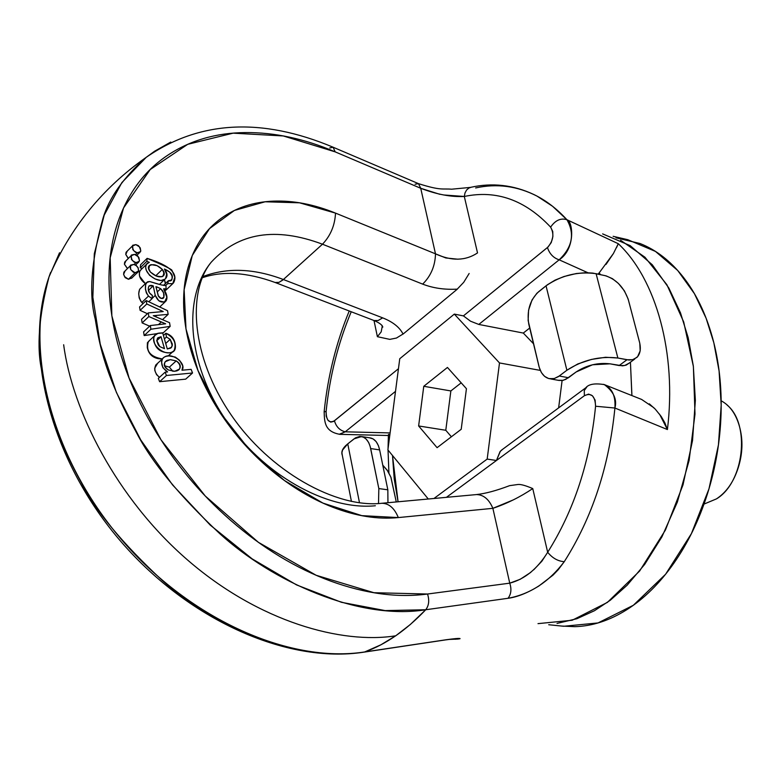 <?xml version="1.0" encoding="UTF-8"?>
<svg xmlns="http://www.w3.org/2000/svg" width="781" height="781" viewBox="0 0 781 781"><rect width="100%" height="100%" fill="white"/><g stroke="black" fill="none" stroke-linecap="round" stroke-linejoin="round"><path stroke-width="1.17" d="M557.029 623.423L576.866 618.728L594.429 610.742L610.342 600.208L627.163 585.194L644.676 564.409L661.917 536.859L677.371 502.046L689.106 460.468L695.002 414.115L693.382 366.474L683.707 321.967L666.876 284.694L644.979 257.242L620.573 240.245M475.639 187.948C496.892 183.281 517.364 186.015 537.045 196.129L552.548 206.262L566.928 219.734L618.288 243.711C656.128 279.217 676.834 353.305 667.413 429.55L614.911 408.024C609.102 466.472 592.223 517.686 564.263 561.685L558.23 569.72L553.036 575.128L538.744 586.092C527.292 593.082 517.051 597.143 508.021 598.295L425.733 609.746C406.061 630.374 385.716 644.452 364.717 651.95L446.322 639.727C455.274 638.507 459.853 638.145 460.038 638.653L455.284 639.258M59.522 252.771L49.027 276.884C38.845 316.002 36.453 347.418 41.842 371.131C46.889 398.427 50.882 427.07 81.312 482.619C95.682 511.047 122.558 543.547 161.95 580.127C213.242 626.274 298 663.44 364.717 651.95L380.943 644.784L395.723 635.793C341.941 644.393 259.38 622.125 187.85 560.241C116.281 498.415 72.135 409.957 63.661 344.753C72.135 409.957 116.281 498.415 187.85 560.241C259.38 622.125 341.941 644.393 395.723 635.793L410.289 624.536L425.733 609.746C358.489 620.602 272.296 581.513 219.773 533.667C179.445 495.759 151.778 462.254 136.743 433.143C105.455 375.827 99.968 347.643 95.233 319.087C88.683 294.183 91.279 260.581 103.014 218.26C109.086 197.925 123.339 177.717 145.774 157.645L154.648 151.192L170.785 142.054M283.396 279.53C253.913 268.352 227.046 267.375 202.787 276.611C227.046 267.375 253.913 268.352 283.396 279.53L382.67 317.857C392.892 321.918 399.687 327.327 403.064 334.083L457.363 289.126L403.064 334.083C399.687 327.327 392.892 321.918 382.67 317.857L378.121 320.513L374.099 320.552L378.121 320.513L382.67 317.857L283.396 279.53L278.993 282.351L275.137 282.497L278.993 282.351L282.751 280.086L322.485 244.209L283.396 279.53M375.368 505.756C326.312 510.647 261.986 474.213 224.684 418.304C187.206 362.472 182.725 296.585 211.29 262.123C238.547 232.631 275.615 226.666 322.485 244.209C330.548 235.735 334.893 225.367 335.518 213.115L299.514 202.806L265.11 201.781L234.427 210.44L209.533 228.608L192.272 255.504L184.131 289.644L185.995 328.908L198.023 370.604L219.529 411.763L249.051 449.309L284.391 480.491L322.924 503.091L361.808 515.645L398.32 517.578C394.493 508.255 389.075 503.481 382.085 503.267L381.099 503.345L382.085 503.267C389.075 503.481 394.493 508.255 398.32 517.578L492.879 508.333L513.361 499.869M324.125 411.772L326.107 411.489C329.699 376.422 338.075 343.171 351.225 311.756C338.075 343.171 329.699 376.422 326.107 411.489L326.194 416.156L327.883 420.168L330.724 422.111L333.467 421.476L398.456 368.72L334.444 420.783C329.026 423.536 326.243 420.442 326.107 411.489L324.125 411.88M606.027 264.398L613.397 253.552L618.288 243.711L566.928 219.734C560.768 217.801 555.33 220.262 550.615 227.134C554.412 234.095 553.358 240.899 547.452 247.528L463.416 315.885L454.327 314.108L399.755 358.723L387.893 449.905L428.281 499.01L387.893 449.905L399.755 358.723L454.327 314.108L463.416 315.885L548.037 247.021L551.249 242.559L552.88 236.516L552.753 231.498L550.615 227.134C525.086 199.965 496.316 189.744 464.305 196.47L477.523 252.917C465.505 260.922 451.496 261.225 435.495 253.835L335.518 213.115C334.893 225.367 330.548 235.735 322.485 244.209L422.667 284.118L322.485 244.209C275.615 226.666 238.547 232.631 211.29 262.123M382.221 326.526L381.167 331.905L377.389 336.689L374.001 320.522L377.389 336.689L389.807 339.374L396.445 338.046L402.869 334.122M502.944 449.065L500.377 451.213L496.443 460.497L446.429 497.331L584.393 395.703L496.443 460.497L487.178 459.082L433.963 498.483L487.178 459.082L499.498 362.94L487.178 459.082L496.443 460.497L500.045 451.613L502.671 449.27M530.836 572.336L520.195 579.287L509.749 583.163L492.879 508.333C506.889 503.618 520.175 497.028 532.749 488.574L547.676 552.274C574.064 510.393 590.036 461.717 595.571 406.237L595.112 400.116L592.467 395.791L588.62 394.093L584.393 395.703C591.373 392.462 595.102 395.967 595.571 406.237L614.911 408.024C615.711 396.065 612.158 388.255 604.24 384.603C594.858 383.08 588.728 384.125 585.838 387.747L501.304 450.286M458.027 259.214L445.834 257.964L435.495 253.835C435.163 265.901 430.887 275.996 422.667 284.118C433.143 288.179 444.711 289.849 457.363 289.126C444.711 289.849 433.143 288.179 422.667 284.118C430.887 275.996 435.163 265.901 435.495 253.835L335.518 213.115C314.138 204.388 293.451 200.395 273.448 201.137C253.415 201.908 235.979 207.658 221.13 218.368C206.282 229.145 195.68 244.16 189.334 263.431C183.037 282.781 181.924 304.61 185.995 328.908C190.154 353.256 199.262 377.516 213.33 401.688C227.476 425.85 245.088 447.24 266.145 465.847C287.242 484.386 309.432 498.171 332.716 507.211C355.97 516.153 377.838 519.609 398.32 517.578L492.879 508.333C489.043 499.342 483.605 494.754 476.576 494.568L475.551 494.656L476.576 494.568C483.615 494.754 489.043 499.342 492.879 508.333L509.749 583.163L427.539 594.019C397.675 598.031 365.42 593.736 330.763 581.132C296.019 568.373 262.758 548.213 230.991 520.663C199.262 492.967 172.845 460.975 151.739 424.688C130.788 388.382 117.492 352.094 111.859 315.846C106.382 279.715 108.715 247.597 118.849 219.49C129.05 191.54 145.364 170.112 167.788 155.194C190.164 140.385 216.015 132.838 245.332 132.575C274.57 132.321 304.522 138.754 335.176 151.865L420.725 188.289L418.47 183.652L420.725 188.289L435.495 253.835L420.725 188.289L439.879 194.323M561.793 626.069L574.816 626.665C592.203 626.206 609.512 620.563 626.743 609.736C643.993 598.842 659.672 583.378 673.788 563.335C687.885 543.215 699.083 520.126 707.381 494.07C715.63 467.965 720.189 441.216 721.058 413.803C721.859 386.419 718.95 360.832 712.321 337.05C705.663 313.337 695.998 293.392 683.346 277.216C670.684 261.127 656.235 249.891 640 243.506L615.955 237.805M548.711 624.732L563.687 626.264L598.021 622.935L633.332 605.285L665.617 574.22L691.41 533.618L708.972 488.867L718.432 444.916L721.195 405.105L719.086 370.995L713.844 342.8L706.122 318.267L694.387 293.617L677.693 270.46L655.444 251.414L627.787 239.699L613.124 236.311M602.629 233.89L630.15 245.615L652.272 264.759L668.858 288.062L680.505 312.878L688.149 337.587L693.323 366.006L695.354 400.399L692.522 440.552L683.014 484.884L665.422 530.045L639.629 571.028L607.403 602.395L572.2 620.241L538.002 623.638M349.234 310.994C336.123 342.839 327.766 376.432 324.144 411.753C324.564 420.891 323.978 431.483 339.667 434.295L345.212 431.815L395.508 391.379L345.212 431.815L390.11 432.908L345.212 431.815L339.247 434.275M392.492 455.489L398.066 501.783L394.239 479.134L392.501 455.499M454.327 314.108L499.498 362.94L454.327 314.108M461.21 429.277L466.433 388.704L447.445 367.451L423.771 386.292L418.626 425.957L437.087 447.679L461.21 429.277L437.087 447.679L418.626 425.957L423.771 386.292L447.445 367.451L466.433 388.704L461.21 429.277M451.389 436.764L445.785 430.272L418.626 425.957L445.785 430.272L450.862 390.939L423.771 386.292L450.862 390.939L461.19 382.836L450.862 390.939L445.785 430.272L451.389 436.764M369.315 437.76L373.045 438.893L376.139 441.587L378.414 445.658L379.634 449.905L370.682 448.558C369.091 441.587 366.025 437.585 361.486 436.559L354.027 438.873L347.76 443.862L359.494 502.769L347.76 443.862L355.501 437.829L359.865 436.394L363.409 437.155L366.064 438.981L368.661 442.505L370.145 446.322L378.834 488.574L378.521 503.53L378.834 488.574L370.682 448.558L379.634 449.905L387.835 489.814L387.952 502.72M382.768 465.164L387.181 470.172L390.861 477.152L396.27 501.949L390.978 477.396L387.874 471.138L382.768 465.154M347.76 443.862C342.713 447.904 340.897 451.711 342.312 455.284L341.912 452.658L342.586 450.002L347.76 443.862M387.932 502.72L387.835 489.814L378.834 488.574L387.835 489.814L379.634 449.905C378.033 442.944 374.958 438.951 370.409 437.926M389.778 435.427L388.46 434.295M457.041 639.151C463.27 638.116 459.697 638.311 446.322 639.727L364.717 651.95C288.326 663.879 186.503 618.064 117.785 535.131C48.978 452.277 23.381 344.236 50.628 272.403M345.212 431.815C339.735 430.399 336.142 426.729 334.444 420.783C336.142 426.729 339.735 430.399 345.212 431.815M587.81 272.706L559.167 259.819L478.792 324.437L523.299 333.057L529.703 328.03L523.299 333.057L533.511 343.757L523.299 333.057L478.792 324.437L559.167 259.819L587.839 272.706M165.816 333.282L163.424 335.508L165.816 333.282C173.948 337.46 176.721 343.181 174.153 350.464C166.48 358.782 148.312 343.689 155.087 335.274L157.957 333.389L162.712 333.048L167.29 348.961L162.712 333.048C155.751 332.501 152.861 335.225 154.042 341.209C155.321 347.496 159.051 351.235 165.221 352.416C172.386 353.754 175.784 351.557 175.403 345.817C174.954 339.315 171.761 335.137 165.816 333.282L166.46 336.992L164.4 338.905L166.46 336.992L165.816 333.282M157.645 363.263L154.706 368.212L154.833 370.565L156.551 374.626L159.461 377.34C154.921 373.416 153.73 369.257 155.888 364.873L162.36 358.928C150.323 356.897 145.647 351.128 148.341 341.59L149.493 340.516M165.65 323.803L161.296 321.987L158.504 324.623L161.296 321.987L148.849 316.549L165.65 323.803L150.313 325.55L143.587 331.886L150.313 325.55L150.909 329.231L170.16 326.38L169.545 322.69L153.271 315.7L168.149 314.362L167.534 310.701L146.232 300.548L146.789 303.975L146.232 300.548L167.534 310.701L168.149 314.362L153.271 315.7L169.545 322.69L170.16 326.38L150.909 329.231L150.313 325.55L165.65 323.803M140.531 264.818L147.131 258.355L146.867 261.293L149.317 262.338C145.852 263.382 144.885 266.106 146.428 270.48L149.542 275.283L155.068 278.954L160.964 280.555L165.084 279.11C167.847 276.552 167.632 273.194 164.44 269.035L166.656 274.238L165.572 278.583C160.164 285.446 140.844 272.198 146.848 263.968L149.317 262.338L146.867 261.293L140.258 267.766L146.867 261.293L147.131 258.355L140.531 264.818L140.258 267.766L142.152 268.557L140.258 267.766L140.531 264.818M142.142 322.904L148.849 316.549L148.253 312.908L141.556 319.273L148.253 312.908L163.209 311.551L146.789 303.975L140.111 310.36L146.789 303.975L163.209 311.551L148.253 312.908L148.849 316.549L142.142 322.904L149.649 326.175L142.142 322.904L141.556 319.273L142.142 322.904M166.675 289.468L172.767 283.649L167.71 283.61L168.462 280.691L171.224 280.115C173.997 275.976 171.732 272.276 164.44 269.035L169.731 272.12L171.918 275.644C172.65 279.891 171.498 281.58 168.462 280.691L163.522 285.416L168.462 280.691L167.71 283.61L165.826 285.416L167.71 283.61L172.767 283.649L174.837 277.128L171.84 270.109C170.512 268.684 162.272 264.769 147.131 258.355C169.809 265.433 178.605 273.614 173.509 282.898L166.724 289.409M167.29 348.961L171.547 347.33L172.386 344.196L170.18 339.335L165.709 343.474L170.18 339.335L166.46 336.992L170.18 339.335L172.308 345.729L170.707 348.101L167.29 348.961M163.414 332.667L170.16 326.38L163.414 332.667L161.374 332.979L163.414 332.667M629.154 363.136L626.225 365.108L622.574 365.85L610.029 363.829L592.496 364.786L576.153 371.961L568.48 377.711L559.235 376.022L554.364 378.502L549.492 378.726C544.318 377.477 540.794 373.298 538.929 366.201L528.796 324.252C526.638 310.984 529.899 300.158 538.578 291.762L546.036 285.817L566.889 370.253L558.327 376.667L553.875 378.697L548.672 378.551L544.601 376.364L541.438 372.644L539.251 367.431L528.132 320.522L528.581 310.184L532.027 299.963L536.879 293.256L547.393 284.772L555.018 280.154L564.028 276.513L576.251 273.545L585.818 272.686L592.828 273.106L605.138 275.654C616.326 279.247 624.107 287.428 628.461 300.187L639.785 343.25L640.176 350.854L637.618 356.683L633.547 359.524L629.056 360.031L617.869 358.01L596.108 273.692L606.202 275.908L612.421 278.661L618.415 283.444L624.4 290.844L628.119 298.967L639.483 342.019C641.142 348.785 640.293 353.91 636.945 357.386L632.581 359.719L626.987 359.748L619.138 365.547L624.732 365.508L629.095 363.165M139.535 289.526L138.706 293.715L139.184 297.854L140.824 301.29L143.05 303.594L141.81 302.472L148.478 296.077L152.051 298.654L148.478 296.077C145.227 291.098 144.573 286.607 146.496 282.595L149.688 281.531C159.265 284.596 164.693 285.875 165.963 285.387L166.109 288.902L164.635 290.298L166.109 288.902L163.629 288.794C167.046 294.115 167.817 298.205 165.953 301.075C161.521 303.418 157.957 301.534 155.253 295.403L152.07 298.449L155.253 295.403L158.836 300.802L164.508 302.14L166.88 297.249L163.629 288.794L166.109 288.902L165.963 285.387L161.55 284.997L149.688 281.531L147.463 281.843L145.696 284.304L145.412 289.029L146.359 292.904L148.478 296.077L141.81 302.472C138.569 297.522 137.925 293.031 139.858 289.019L140.502 288.394M150.352 272.013C155.829 276.747 160.105 278.007 163.19 275.761L163.825 272.813L162.331 269.416L155.712 275.82L162.331 269.416C165.074 273.067 164.908 275.517 161.843 276.757L156.22 276.025L150.352 272.013C147.463 268.195 147.726 265.735 151.163 264.632L157.059 265.647L162.331 269.416C157.245 264.759 152.939 263.558 149.435 265.804L148.829 268.664L150.352 272.013M139.565 306.943L146.232 300.548L139.565 306.943L140.111 310.36L147.404 313.708L140.111 310.36L139.565 306.943M160.671 288.687L157.313 291.899L160.671 288.687L157.196 287.066L156.356 287.877L157.196 287.066L160.671 288.687L163.659 292.855L163.834 297.444L161.159 298.459L158.24 295.774L155.927 286.676L157.196 287.066L155.927 286.676L158.494 296.282L159.978 297.903L162.243 298.576L163.854 297.415L164.098 294.74L162.77 291.01L160.671 288.687M144.182 335.566L150.909 329.231L144.182 335.566L156.961 333.643L144.182 335.566L143.587 331.886L144.182 335.566M162.507 319.663L168.149 314.362L162.507 319.663M165.357 283.669L164.361 279.744M152.051 298.654L152.393 295.472L149.435 292.836L148.322 289.224C148.165 285.807 149.796 284.675 153.213 285.826L155.253 295.403L153.213 285.826L148.468 290.405L153.213 285.826L148.995 285.934C147.375 289.8 148.507 292.982 152.393 295.472L152.051 298.654L148.8 301.769L152.051 298.654M145.403 283.659C139.858 279.471 138.139 275.068 140.229 270.431L141.136 269.543M598.061 274.111L599.183 272.852L598.061 274.111M444.028 194.996L464.305 196.47C496.316 189.744 525.086 199.965 550.615 227.134C555.33 220.262 560.768 217.801 566.928 219.734C573.01 221.179 575.792 248.934 559.167 259.819C572.356 247.177 574.943 233.812 566.928 219.734C556.794 208.654 545.782 200.248 533.882 194.528M155.409 316.617L156.59 315.504L155.409 316.617M176.203 360.9L169.379 367.119L164.85 365.859L169.389 367.119L176.203 360.9L170.443 359.65L166.988 360.363L165.406 361.525C163.649 364.454 164.674 367.275 168.471 370.009C164.352 367.47 163.268 364.717 165.23 361.759L170.209 359.66L176.203 360.9C180.099 363.36 181.192 366.074 179.493 369.052L174.788 371.268L168.471 370.009L174.348 371.297L176.984 370.848L179.21 369.481C180.86 366.484 179.855 363.624 176.203 360.9M631.878 395.537L630.433 362.199L631.888 394.571M600.443 274.629L599.183 272.852L613.397 253.552M562.095 380.562L558.63 407.877L562.095 380.562M191.12 369.364L181.993 370.223L182.783 366.006L179.562 360.295L175.266 357.063L169.135 355.931C164.244 356.146 161.696 358.157 161.511 361.964L162.887 367.705L167.612 371.932L165.142 372.166L166.441 375.485L192.546 372.986L191.12 369.364L181.993 370.223C187.372 363.38 169.75 349.868 162.682 358.625C160.408 363.673 162.048 368.105 167.612 371.932L165.142 372.166L166.441 375.485L192.546 372.986L191.12 369.364M185.693 379.146L192.546 372.986L185.693 379.146L159.607 381.694L166.441 375.485L159.607 381.694L185.693 379.146M649.323 403.836L655.249 409.127L661.204 416.468L664.875 422.863L667.413 429.55C676.834 353.305 656.128 279.217 618.288 243.711L616.56 247.528M558.727 380.396L562.193 380.474L565.727 379.39L576.153 371.961C586.658 365.147 597.953 362.443 610.029 363.829L619.138 365.547L626.987 359.748L617.869 358.01L596.108 273.692C578.135 271.212 561.441 275.254 546.036 285.817L566.889 370.253L577.823 363.946L591.471 359.426L605.578 357.268L617.869 358.01C599.681 355.892 582.685 359.982 566.889 370.253L559.235 376.022L568.48 377.711L563.267 380.337L558.19 380.298M150.43 272.081L155.673 275.8L150.43 272.081M210.528 263.07C187.469 292.289 191.238 356.526 230.688 414.233C269.543 471.724 336.494 508.451 381.841 503.276L476.322 494.588C485.333 493.631 496.413 490.653 509.554 485.665L517.998 484.484C520.732 484.181 525.642 485.548 532.749 488.574L547.676 552.274L541.877 561.207L533.784 569.749M329.728 147.97L333.106 147.219L335.176 151.865L420.725 188.289C436.745 194.43 451.272 197.163 464.305 196.47L477.523 252.917M157.586 338.085L161.052 336.728L156.776 340.711L161.052 336.728L157.879 337.782L156.776 340.467L159.802 346.618L164.479 348.658L161.052 336.728L164.479 348.658L159.802 346.618L158.27 344.919L156.786 340.838L157.518 338.144M172.884 371.317L169.379 367.119M586.756 387.073L584.266 390.539L584.393 395.703L584.266 390.539L586.756 387.073M603.518 384.35L604.348 384.613C613.71 391.701 617.234 399.501 614.911 408.024L667.413 429.55L659.525 414.135M653.922 407.77L641.611 399.433L604.348 384.613M164.83 290.62L166.089 290.024L164.83 290.62M164.283 279.813L165.26 282.039M141.302 269.386L139.33 271.739L139.555 276.152L145.364 283.688M149.991 340.047L147.394 342.781L147.287 347.516C148.556 353.783 152.275 357.503 158.436 358.674L162.223 359.055M125.116 270.88L123.603 274.307L125.155 277.636L128.474 279.276L131.999 277.841M125.917 260.834L124.413 264.232L127.44 268.596M127.264 251.082L125.78 254.46L128.26 258.521M158.318 378.385L159.607 381.694L158.318 378.385L165.142 372.166L158.318 378.385M564.263 561.685C557.927 561.227 552.392 558.093 547.676 552.274C537.328 568.929 524.686 579.219 509.749 583.163C511.731 589.157 511.155 594.195 508.021 598.295C530.114 594.165 548.867 581.962 564.263 561.685C592.223 517.686 609.102 466.472 614.911 408.024L595.571 406.237C590.036 461.717 574.064 510.393 547.676 552.274C552.392 558.093 557.927 561.227 564.263 561.685M509.554 485.665L508.001 486.26M146.34 157.206L121.885 182.578L104.215 215.078L94.306 253.757L92.861 297.327L100.251 344.177L116.398 392.423L140.814 440.015L172.542 484.894L210.216 525.086L252.175 558.884L296.585 584.93L341.512 602.317L385.121 610.596L425.733 609.746C428.945 605.548 429.54 600.306 427.539 594.019L373.933 592.711L316.149 575.275L258.413 542.336L205.266 496.023L160.984 439.781L129.09 378.092L111.859 315.846L110.18 257.789L123.525 208L150.206 169.536L187.723 144.319L233.119 133.16L283.278 135.953L335.176 151.865L333.106 147.219L418.45 183.642C441.402 190.896 442.222 188.377 451.594 189.207L470.328 187.411M508.021 598.295C511.155 594.195 511.731 589.157 509.749 583.163L427.539 594.019C429.54 600.306 428.945 605.548 425.733 609.746L508.021 598.295M704.003 504.087L716.411 498.913C744.059 482.678 750.668 424.229 727.111 405.066M716.411 498.913C726.389 492.372 733.652 481.984 738.221 467.76C742.731 453.497 743.141 439.713 739.451 426.397C735.936 413.94 729.845 405.407 721.166 400.799M470.533 321.206L478.792 324.437L470.533 321.206L463.416 315.885L470.533 321.206M540.296 370.399L499.498 362.94L540.296 370.399M547.452 247.528C549.57 253.884 553.475 257.984 559.167 259.819C553.475 257.984 549.57 253.884 547.452 247.528M415.082 184.228L418.47 183.652M464.305 196.47L464.998 192.966L466.569 190.047L468.854 188.045L471.265 187.206L468.864 188.045L466.579 190.047L464.998 192.956L464.305 196.47M457.363 289.009L463.729 282.302L469.147 273.487M124.667 262.221L124.413 264.232L127.528 268.518M134.039 264.505L135.874 262.709L132.311 260.483L130.954 256.773L131.247 255.709L134.517 254.381L138.071 256.617L139.428 260.317L139.135 261.381L135.874 262.709L134.039 264.505M134.517 254.381L131.315 255.075L131.442 259.36L134.234 262.201L138.247 262.65L139.448 260.903L138.93 257.72L137.466 255.69L134.517 254.381M123.857 272.266L123.603 274.307L124.599 276.65L128.474 279.276L135.084 272.803L131.071 269.982L130.242 268.078L130.447 265.774L133.727 264.437L136.236 265.638L138.1 267.893L138.549 270.968L135.084 272.803L128.474 279.276L131.735 277.938M133.727 264.437L130.515 265.149L130.642 269.455L133.444 272.305L137.466 272.745L138.676 270.987L138.159 267.785L136.284 265.442L133.727 264.437M126.024 252.458L125.78 254.46L128.377 258.404M135.464 254.616L137.202 252.898L133.658 250.681L132.301 246.991L132.585 245.937L135.855 244.619L139.389 246.845L140.746 250.535L140.453 251.589L137.202 252.898L135.464 254.616M135.855 244.619L132.663 245.293L132.79 249.559L135.572 252.4L139.565 252.849L140.765 251.121L140.248 247.958L138.383 245.624L135.855 244.619M459.95 638.751L457.725 639.102M49.027 276.884C70.144 227.935 102.399 188.192 145.774 157.645C198.94 120.586 261.381 117.111 333.087 147.209M341.893 453.175L351.43 501.431M362.033 436.647L370.272 437.907M339.823 434.343L389.768 435.534M388.909 472.827L388.04 450.081M388.04 448.763L388.391 435.505M382.192 326.185L382.026 325.384M363.575 652.213C286.412 663.996 186.552 619.392 118.419 538.607C50.335 457.861 23.098 351.235 49.037 276.874M363.946 652.155L445.307 639.942M382.075 326.273L382.807 327.112C382.309 325.033 379.42 322.846 374.138 320.571L275.185 282.507C247.108 272.276 222.819 270.695 202.308 277.753M172.181 352.28L168.12 355.999M154.355 335.967L148.341 341.59M171.547 347.33L170.746 348.072M634.768 359.006L629.027 363.233M165.23 301.759L159.724 306.982M163.19 275.761L162.438 276.484M146.496 282.595L139.858 289.019M171.224 280.115L170.434 280.877M164.606 279.51L159.5 284.401M146.272 264.525L140.229 270.431M149.435 265.804L148.517 266.702M179.2 369.481L178.468 370.145M163.6 297.844L163.044 298.371M550.673 378.941L558.864 380.415M445.687 639.893L455.655 638.594M448.802 639.444L457.1 639.102M470.338 187.411C492.147 182.481 513.361 184.872 533.979 194.576M130.993 255.807L124.892 261.85M137.876 262.758L135.562 265.032M130.193 265.882L124.081 271.905M137.085 272.852L131.511 278.309M132.34 246.035L126.239 252.097M139.213 252.956L136.87 255.27"/></g></svg>
